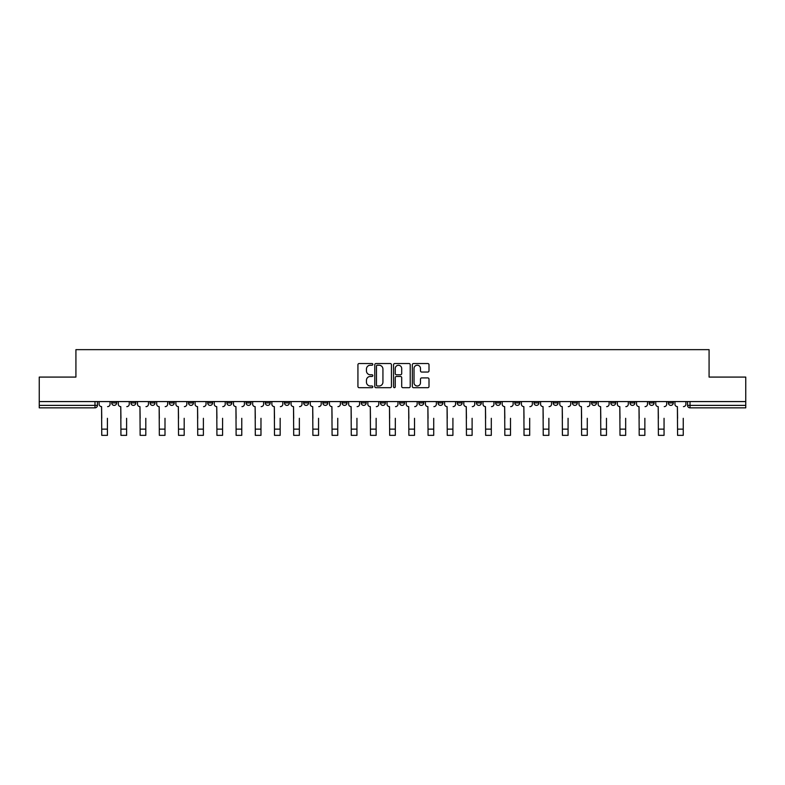 <?xml version="1.0" encoding="UTF-8"?>
<svg xmlns="http://www.w3.org/2000/svg" width="785" height="785" viewBox="0 0 785 785"><rect width="100%" height="100%" fill="white"/><g stroke="black" fill="none" stroke-linecap="round" stroke-linejoin="round"><path stroke-width="1.18" d="M372.816 364.377A0.844 0.844 0 0 0 371.972 363.534L359.137 363.534A1.207 1.207 0 0 0 357.931 364.74L357.931 386.485A1.207 1.207 0 0 0 359.137 387.692L371.972 387.692A0.844 0.844 0 0 0 372.816 386.848A0.844 0.844 0 0 0 371.972 385.994L370.304 385.994A3.866 3.866 0 0 1 366.448 382.138L366.448 380.323A3.866 3.866 0 0 1 370.304 376.457L371.972 376.457A0.844 0.844 0 0 0 372.816 375.613A0.844 0.844 0 0 0 371.972 374.769L370.304 374.769A3.866 3.866 0 0 1 366.448 370.903L366.448 369.087A3.866 3.866 0 0 1 370.304 365.231L371.972 365.231A0.844 0.844 0 0 0 372.816 364.377M629.972 401.577L629.972 402.931L634.888 402.931A2.463 2.463 0 0 1 632.425 405.384A2.463 2.463 0 0 1 629.972 402.931L629.972 401.577M610.779 401.577L610.779 402.931L615.695 402.931A2.463 2.463 0 0 1 613.232 405.384A2.463 2.463 0 0 1 610.779 402.931L610.779 401.577M495.61 401.577L495.61 402.931L500.526 402.931A2.463 2.463 0 0 1 498.073 405.384A2.463 2.463 0 0 1 495.61 402.931L495.61 401.577M476.416 401.577L476.416 402.931L481.333 402.931A2.463 2.463 0 0 1 478.879 405.384A2.463 2.463 0 0 1 476.416 402.931L476.416 401.577M457.223 401.577L457.223 402.931L462.139 402.931A2.463 2.463 0 0 1 459.676 405.384A2.463 2.463 0 0 1 457.223 402.931L457.223 401.577M418.827 401.577L418.827 402.931L423.753 402.931A2.463 2.463 0 0 1 421.29 405.384A2.463 2.463 0 0 1 418.827 402.931L418.827 401.577M380.44 402.931L380.44 401.577L380.44 402.931A2.463 2.463 0 0 0 382.903 405.384A2.463 2.463 0 0 1 380.44 402.931L385.366 402.931A2.463 2.463 0 0 1 382.903 405.384A2.463 2.463 0 0 0 385.366 402.931L385.366 401.577L385.366 402.931M361.247 402.931L361.247 401.577L361.247 402.931A2.463 2.463 0 0 0 363.71 405.384A2.463 2.463 0 0 1 361.247 402.931L366.173 402.931A2.463 2.463 0 0 1 363.71 405.384M342.054 402.931L342.054 401.577L342.054 402.931A2.463 2.463 0 0 0 344.517 405.384A2.463 2.463 0 0 1 342.054 402.931L346.98 402.931A2.463 2.463 0 0 1 344.517 405.384A2.463 2.463 0 0 0 346.98 402.931L346.98 401.577L346.98 402.931M322.861 401.577L322.861 402.931L327.777 402.931A2.463 2.463 0 0 1 325.324 405.384A2.463 2.463 0 0 1 322.861 402.931L322.861 401.577M303.667 401.577L303.667 402.931L308.584 402.931A2.463 2.463 0 0 1 306.121 405.384A2.463 2.463 0 0 1 303.667 402.931L303.667 401.577M284.474 401.577L284.474 402.931L289.39 402.931A2.463 2.463 0 0 1 286.927 405.384A2.463 2.463 0 0 1 284.474 402.931L284.474 401.577M265.271 402.931L265.271 401.577L265.271 402.931A2.463 2.463 0 0 0 267.734 405.384A2.463 2.463 0 0 1 265.271 402.931L270.197 402.931A2.463 2.463 0 0 1 267.734 405.384M226.885 402.931L226.885 401.577L226.885 402.931A2.463 2.463 0 0 0 229.348 405.384A2.463 2.463 0 0 1 226.885 402.931L231.81 402.931A2.463 2.463 0 0 1 229.348 405.384A2.463 2.463 0 0 0 231.81 402.931L231.81 401.577L231.81 402.931M207.691 402.931L207.691 401.577L207.691 402.931A2.463 2.463 0 0 0 210.154 405.384A2.463 2.463 0 0 1 207.691 402.931L212.617 402.931A2.463 2.463 0 0 1 210.154 405.384A2.463 2.463 0 0 0 212.617 402.931L212.617 401.577L212.617 402.931M188.498 402.931L188.498 401.577L188.498 402.931A2.463 2.463 0 0 0 190.961 405.384A2.463 2.463 0 0 1 188.498 402.931L193.424 402.931A2.463 2.463 0 0 1 190.961 405.384A2.463 2.463 0 0 0 193.424 402.931L193.424 401.577L193.424 402.931M169.305 402.931L169.305 401.577L169.305 402.931A2.463 2.463 0 0 0 171.768 405.384A2.463 2.463 0 0 1 169.305 402.931L174.221 402.931A2.463 2.463 0 0 1 171.768 405.384M150.112 402.931L150.112 401.577L150.112 402.931A2.463 2.463 0 0 0 152.575 405.384A2.463 2.463 0 0 1 150.112 402.931L155.028 402.931A2.463 2.463 0 0 1 152.575 405.384A2.463 2.463 0 0 0 155.028 402.931L155.028 401.577L155.028 402.931M130.918 402.931L130.918 401.577L130.918 402.931A2.463 2.463 0 0 0 133.371 405.384A2.463 2.463 0 0 1 130.918 402.931L135.834 402.931A2.463 2.463 0 0 1 133.371 405.384A2.463 2.463 0 0 0 135.834 402.931L135.834 401.577L135.834 402.931M427.796 372.051A1.207 1.207 0 0 0 429.002 370.844L429.002 364.74A1.207 1.207 0 0 0 427.796 363.534L413.548 363.534A1.207 1.207 0 0 0 412.341 364.74L412.341 386.485A1.207 1.207 0 0 0 413.548 387.692L427.796 387.692A1.207 1.207 0 0 0 429.002 386.485L429.002 379.116A1.207 1.207 0 0 0 427.796 377.909L421.692 377.909A1.207 1.207 0 0 0 420.485 379.116L420.485 382.766A3.228 3.228 0 0 1 417.257 385.994A3.228 3.228 0 0 1 414.029 382.766L414.029 368.459A3.228 3.228 0 0 1 417.257 365.231A3.228 3.228 0 0 1 420.485 368.459L420.485 370.844A1.207 1.207 0 0 0 421.692 372.051L427.796 372.051M39.25 401.577L39.25 377.085L75.919 377.085L75.919 349.649L709.081 349.649L709.081 377.085L745.75 377.085L745.75 401.577L39.25 401.577L39.25 405.384L97.448 405.384L97.448 401.577M391.44 364.74A1.207 1.207 0 0 0 390.233 363.534L375.986 363.534A1.207 1.207 0 0 0 374.779 364.74L374.779 386.485A1.207 1.207 0 0 0 375.986 387.692L390.233 387.692A1.207 1.207 0 0 0 391.44 386.485L391.44 364.74M394.767 363.534L409.014 363.534A1.207 1.207 0 0 1 410.221 364.74L410.221 386.485A1.207 1.207 0 0 1 409.014 387.692L402.921 387.692A1.207 1.207 0 0 1 401.704 386.485L401.704 377.663A1.207 1.207 0 0 0 400.497 376.457L396.454 376.457A1.207 1.207 0 0 0 395.248 377.663L395.248 386.848A0.844 0.844 0 0 1 394.404 387.692A0.844 0.844 0 0 1 393.56 386.848L393.56 364.74A1.207 1.207 0 0 1 394.767 363.534M687.552 401.577L687.552 405.384L745.75 405.384L745.75 407.847L690.015 407.847A2.463 2.463 0 0 1 687.552 405.384M745.75 401.577L745.75 405.384M97.448 405.384A2.463 2.463 0 0 1 94.985 407.847L39.25 407.847L39.25 405.384M673.275 401.577L673.275 402.931A2.463 2.463 0 0 1 670.822 405.384A2.463 2.463 0 0 1 668.359 402.931L673.275 402.931M668.359 401.577L668.359 402.931M654.082 401.577L654.082 402.931A2.463 2.463 0 0 1 651.629 405.384A2.463 2.463 0 0 1 649.166 402.931L654.082 402.931M649.166 401.577L649.166 402.931M634.888 401.577L634.888 402.931M615.695 401.577L615.695 402.931L615.695 401.577M596.502 401.577L596.502 402.931A2.463 2.463 0 0 1 594.039 405.384A2.463 2.463 0 0 1 591.576 402.931L596.502 402.931M591.576 401.577L591.576 402.931M577.309 401.577L577.309 402.931A2.463 2.463 0 0 1 574.846 405.384A2.463 2.463 0 0 1 572.383 402.931L577.309 402.931M572.383 401.577L572.383 402.931M558.115 401.577L558.115 402.931A2.463 2.463 0 0 1 555.652 405.384A2.463 2.463 0 0 1 553.189 402.931L558.115 402.931M553.189 401.577L553.189 402.931M538.922 401.577L538.922 402.931A2.463 2.463 0 0 1 536.459 405.384A2.463 2.463 0 0 1 533.996 402.931L538.922 402.931M533.996 401.577L533.996 402.931M519.729 401.577L519.729 402.931A2.463 2.463 0 0 1 517.266 405.384A2.463 2.463 0 0 1 514.803 402.931L519.729 402.931M514.803 401.577L514.803 402.931M500.526 401.577L500.526 402.931A2.463 2.463 0 0 1 498.073 405.384M481.333 401.577L481.333 402.931M462.139 402.931L462.139 401.577L462.139 402.931A2.463 2.463 0 0 1 459.676 405.384M442.946 401.577L442.946 402.931A2.463 2.463 0 0 1 440.483 405.384A2.463 2.463 0 0 1 438.02 402.931A2.463 2.463 0 0 0 440.483 405.384A2.463 2.463 0 0 0 442.946 402.931L438.02 402.931L438.02 401.577M423.753 402.931L423.753 401.577L423.753 402.931A2.463 2.463 0 0 1 421.29 405.384M404.56 401.577L404.56 402.931A2.463 2.463 0 0 1 402.097 405.384A2.463 2.463 0 0 1 399.634 402.931A2.463 2.463 0 0 0 402.097 405.384M399.634 401.577L399.634 402.931L404.56 402.931M366.173 401.577L366.173 402.931L366.173 401.577M327.777 402.931L327.777 401.577L327.777 402.931A2.463 2.463 0 0 1 325.324 405.384M308.584 402.931L308.584 401.577L308.584 402.931A2.463 2.463 0 0 1 306.121 405.384M289.39 402.931L289.39 401.577L289.39 402.931A2.463 2.463 0 0 1 286.927 405.384M270.197 401.577L270.197 402.931L270.197 401.577M251.004 402.931L251.004 401.577L251.004 402.931A2.463 2.463 0 0 1 248.541 405.384A2.463 2.463 0 0 1 246.078 402.931L251.004 402.931A2.463 2.463 0 0 1 248.541 405.384M246.078 401.577L246.078 402.931M174.221 401.577L174.221 402.931L174.221 401.577M116.641 401.577L116.641 402.931A2.463 2.463 0 0 1 114.178 405.384A2.463 2.463 0 0 1 111.725 402.931A2.463 2.463 0 0 0 114.178 405.384A2.463 2.463 0 0 0 116.641 402.931L116.641 401.577M111.725 401.577L111.725 402.931L116.641 402.931M377.31 365.231A0.844 0.844 0 0 0 376.466 366.075L376.466 385.15A0.844 0.844 0 0 0 377.31 385.994L379.067 385.994A3.866 3.866 0 0 0 382.933 382.138L382.933 369.087A3.866 3.866 0 0 0 379.067 365.231L377.31 365.231M401.704 368.518A3.228 3.228 0 0 0 398.476 365.29A3.228 3.228 0 0 0 395.248 368.518L395.248 373.562A1.207 1.207 0 0 0 396.454 374.769L400.497 374.769A1.207 1.207 0 0 0 401.704 373.562L401.704 368.518M99.106 404.157L99.106 401.577L99.106 404.157A2.463 2.463 0 0 0 101.569 406.62L101.756 418.307M101.569 406.62L101.756 435.351L107.417 435.351L107.417 418.307M110.057 404.157L110.057 401.577L110.057 404.157A2.463 2.463 0 0 1 107.604 406.62M107.417 435.351L101.756 435.351M118.299 404.157L118.299 401.577L118.299 404.157A2.463 2.463 0 0 0 120.762 406.62L120.949 418.307M120.762 406.62L120.949 435.351L126.611 435.351L126.611 418.307M129.25 404.157L129.25 401.577L129.25 404.157A2.463 2.463 0 0 1 126.797 406.62M137.503 404.157L137.503 401.577L137.503 404.157A2.463 2.463 0 0 0 139.956 406.62L140.142 418.307M139.956 406.62L140.142 435.351L145.804 435.351L145.804 418.307M148.453 404.157L148.453 401.577L148.453 404.157A2.463 2.463 0 0 1 145.99 406.62M126.611 435.351L120.949 435.351M145.804 435.351L140.142 435.351M156.696 404.157L156.696 401.577L156.696 404.157A2.463 2.463 0 0 0 159.149 406.62L159.335 418.307M159.149 406.62L159.335 435.351L164.997 435.351L164.997 418.307M167.647 404.157L167.647 401.577L167.647 404.157A2.463 2.463 0 0 1 165.184 406.62M175.889 404.157L175.889 401.577L175.889 404.157A2.463 2.463 0 0 0 178.352 406.62L178.529 418.307M178.352 406.62L178.529 435.351L184.19 435.351L184.19 418.307M186.84 404.157L186.84 401.577L186.84 404.157A2.463 2.463 0 0 1 184.377 406.62M195.082 404.157L195.082 401.577L195.082 404.157A2.463 2.463 0 0 0 197.545 406.62L197.722 418.307M197.545 406.62L197.722 435.351L203.384 435.351L203.384 418.307M206.033 404.157L206.033 401.577L206.033 404.157A2.463 2.463 0 0 1 203.57 406.62M164.997 435.351L159.335 435.351M184.19 435.351L178.529 435.351M203.384 435.351L197.722 435.351M214.276 404.157L214.276 401.577L214.276 404.157A2.463 2.463 0 0 0 216.738 406.62L216.925 418.307M216.738 406.62L216.925 435.351L222.577 435.351L222.577 418.307M225.226 404.157L225.226 401.577L225.226 404.157A2.463 2.463 0 0 1 222.763 406.62M222.577 435.351L216.925 435.351M233.469 404.157L233.469 401.577L233.469 404.157A2.463 2.463 0 0 0 235.932 406.62L236.118 418.307M235.932 406.62L236.118 435.351L241.77 435.351L241.77 418.307M244.42 404.157L244.42 401.577L244.42 404.157A2.463 2.463 0 0 1 241.957 406.62M241.77 435.351L236.118 435.351M252.662 404.157L252.662 401.577L252.662 404.157A2.463 2.463 0 0 0 255.125 406.62L255.311 418.307M255.125 406.62L255.311 435.351L260.973 435.351L260.973 418.307M263.613 404.157L263.613 401.577L263.613 404.157A2.463 2.463 0 0 1 261.15 406.62M260.973 435.351L255.311 435.351M271.855 404.157L271.855 401.577L271.855 404.157A2.463 2.463 0 0 0 274.318 406.62L274.505 418.307M274.318 406.62L274.505 435.351L280.166 435.351L280.166 418.307M282.806 404.157L282.806 401.577L282.806 404.157A2.463 2.463 0 0 1 280.353 406.62M280.166 435.351L274.505 435.351M291.049 404.157L291.049 401.577L291.049 404.157A2.463 2.463 0 0 0 293.512 406.62L293.698 418.307M293.512 406.62L293.698 435.351L299.36 435.351L299.36 418.307M301.999 404.157L301.999 401.577L301.999 404.157A2.463 2.463 0 0 1 299.546 406.62M310.252 404.157L310.252 401.577L310.252 404.157A2.463 2.463 0 0 0 312.705 406.62L312.891 418.307M312.705 406.62L312.891 435.351L318.553 435.351L318.553 418.307M321.202 404.157L321.202 401.577L321.202 404.157A2.463 2.463 0 0 1 318.739 406.62M329.445 404.157L329.445 401.577L329.445 404.157A2.463 2.463 0 0 0 331.898 406.62L332.084 418.307M331.898 406.62L332.084 435.351L337.746 435.351L337.746 418.307M340.396 404.157L340.396 401.577L340.396 404.157A2.463 2.463 0 0 1 337.933 406.62M348.638 404.157L348.638 401.577L348.638 404.157A2.463 2.463 0 0 0 351.101 406.62L351.278 418.307M351.101 406.62L351.278 435.351L356.939 435.351L356.939 418.307M359.589 404.157L359.589 401.577L359.589 404.157A2.463 2.463 0 0 1 357.126 406.62M367.831 404.157L367.831 401.577L367.831 404.157A2.463 2.463 0 0 0 370.294 406.62L370.471 418.307M370.294 406.62L370.471 435.351L376.133 435.351L376.133 418.307M378.782 404.157L378.782 401.577L378.782 404.157A2.463 2.463 0 0 1 376.319 406.62M387.025 404.157L387.025 401.577L387.025 404.157A2.463 2.463 0 0 0 389.488 406.62L389.674 418.307M389.488 406.62L389.674 435.351L395.326 435.351L395.326 418.307M397.975 404.157L397.975 401.577L397.975 404.157A2.463 2.463 0 0 1 395.512 406.62M299.36 435.351L293.698 435.351M318.553 435.351L312.891 435.351M337.746 435.351L332.084 435.351M356.939 435.351L351.278 435.351M376.133 435.351L370.471 435.351M395.326 435.351L389.674 435.351M406.218 404.157L406.218 401.577L406.218 404.157A2.463 2.463 0 0 0 408.681 406.62L408.867 418.307M408.681 406.62L408.867 435.351L414.529 435.351L414.529 418.307M417.169 404.157L417.169 401.577L417.169 404.157A2.463 2.463 0 0 1 414.706 406.62M414.529 435.351L408.867 435.351M425.411 404.157L425.411 401.577L425.411 404.157A2.463 2.463 0 0 0 427.874 406.62L428.06 418.307M427.874 406.62L428.06 435.351L433.722 435.351L433.722 418.307M436.362 404.157L436.362 401.577L436.362 404.157A2.463 2.463 0 0 1 433.899 406.62M433.722 435.351L428.06 435.351M444.604 404.157L444.604 401.577L444.604 404.157A2.463 2.463 0 0 0 447.067 406.62L447.254 418.307M447.067 406.62L447.254 435.351L452.916 435.351L452.916 418.307M455.555 404.157L455.555 401.577L455.555 404.157A2.463 2.463 0 0 1 453.102 406.62M452.916 435.351L447.254 435.351M463.798 404.157L463.798 401.577L463.798 404.157A2.463 2.463 0 0 0 466.261 406.62L466.447 418.307M466.261 406.62L466.447 435.351L472.109 435.351L472.109 418.307M474.748 404.157L474.748 401.577L474.748 404.157A2.463 2.463 0 0 1 472.295 406.62M472.109 435.351L466.447 435.351M483.001 404.157L483.001 401.577L483.001 404.157A2.463 2.463 0 0 0 485.454 406.62L485.64 418.307M485.454 406.62L485.64 435.351L491.302 435.351L491.302 418.307M493.951 404.157L493.951 401.577L493.951 404.157A2.463 2.463 0 0 1 491.488 406.62M491.302 435.351L485.64 435.351M502.194 404.157L502.194 401.577L502.194 404.157A2.463 2.463 0 0 0 504.647 406.62L504.834 418.307M504.647 406.62L504.834 435.351L510.495 435.351L510.495 418.307M513.145 404.157L513.145 401.577L513.145 404.157A2.463 2.463 0 0 1 510.682 406.62M510.495 435.351L504.834 435.351M521.387 404.157L521.387 401.577L521.387 404.157A2.463 2.463 0 0 0 523.85 406.62L524.027 418.307M523.85 406.62L524.027 435.351L529.689 435.351L529.689 418.307M532.338 404.157L532.338 401.577L532.338 404.157A2.463 2.463 0 0 1 529.875 406.62M529.689 435.351L524.027 435.351M540.58 404.157L540.58 401.577L540.58 404.157A2.463 2.463 0 0 0 543.043 406.62L543.23 418.307M543.043 406.62L543.23 435.351L548.882 435.351L548.882 418.307M551.531 404.157L551.531 401.577L551.531 404.157A2.463 2.463 0 0 1 549.068 406.62M548.882 435.351L543.23 435.351M559.774 404.157L559.774 401.577L559.774 404.157A2.463 2.463 0 0 0 562.237 406.62L562.423 418.307M562.237 406.62L562.423 435.351L568.075 435.351L568.075 418.307M570.724 404.157L570.724 401.577L570.724 404.157A2.463 2.463 0 0 1 568.261 406.62M568.075 435.351L562.423 435.351M578.967 404.157L578.967 401.577L578.967 404.157A2.463 2.463 0 0 0 581.43 406.62L581.616 418.307M581.43 406.62L581.616 435.351L587.278 435.351L587.278 418.307M589.918 404.157L589.918 401.577L589.918 404.157A2.463 2.463 0 0 1 587.455 406.62M587.278 435.351L581.616 435.351M598.16 404.157L598.16 401.577L598.16 404.157A2.463 2.463 0 0 0 600.623 406.62L600.81 418.307M600.623 406.62L600.81 435.351L606.471 435.351L606.471 418.307M609.111 404.157L609.111 401.577L609.111 404.157A2.463 2.463 0 0 1 606.648 406.62M606.471 435.351L600.81 435.351M617.353 404.157L617.353 401.577L617.353 404.157A2.463 2.463 0 0 0 619.816 406.62L620.003 418.307M619.816 406.62L620.003 435.351L625.665 435.351L625.665 418.307M628.304 404.157L628.304 401.577L628.304 404.157A2.463 2.463 0 0 1 625.851 406.62M625.665 435.351L620.003 435.351M636.547 404.157L636.547 401.577L636.547 404.157A2.463 2.463 0 0 0 639.01 406.62L639.196 418.307M639.01 406.62L639.196 435.351L644.858 435.351L644.858 418.307M647.497 404.157L647.497 401.577L647.497 404.157A2.463 2.463 0 0 1 645.044 406.62M644.858 435.351L639.196 435.351M655.75 404.157L655.75 401.577L655.75 404.157A2.463 2.463 0 0 0 658.203 406.62L658.389 418.307M658.203 406.62L658.389 435.351L664.051 435.351L664.051 418.307M666.701 404.157L666.701 401.577L666.701 404.157A2.463 2.463 0 0 1 664.238 406.62M664.051 435.351L658.389 435.351M674.943 404.157L674.943 401.577L674.943 404.157A2.463 2.463 0 0 0 677.396 406.62L677.583 418.307M677.396 406.62L677.583 435.351L683.244 435.351L683.244 418.307M685.894 404.157L685.894 401.577L685.894 404.157A2.463 2.463 0 0 1 683.431 406.62M683.244 435.351L677.583 435.351M94.985 401.577L94.985 407.847M690.015 401.577L690.015 407.847M107.417 429.14L101.756 429.14M126.611 429.14L120.949 429.14M145.804 429.14L140.142 429.14M164.997 429.14L159.335 429.14M184.19 429.14L178.529 429.14M203.384 429.14L197.722 429.14M222.577 429.14L216.925 429.14M241.77 429.14L236.118 429.14M260.973 429.14L255.311 429.14M280.166 429.14L274.505 429.14M299.36 429.14L293.698 429.14M318.553 429.14L312.891 429.14M337.746 429.14L332.084 429.14M356.939 429.14L351.278 429.14M376.133 429.14L370.471 429.14M395.326 429.14L389.674 429.14M414.529 429.14L408.867 429.14M433.722 429.14L428.06 429.14M452.916 429.14L447.254 429.14M472.109 429.14L466.447 429.14M491.302 429.14L485.64 429.14M510.495 429.14L504.834 429.14M529.689 429.14L524.027 429.14M548.882 429.14L543.23 429.14M568.075 429.14L562.423 429.14M587.278 429.14L581.616 429.14M606.471 429.14L600.81 429.14M625.665 429.14L620.003 429.14M644.858 429.14L639.196 429.14M664.051 429.14L658.389 429.14M683.244 429.14L677.583 429.14"/></g></svg>
